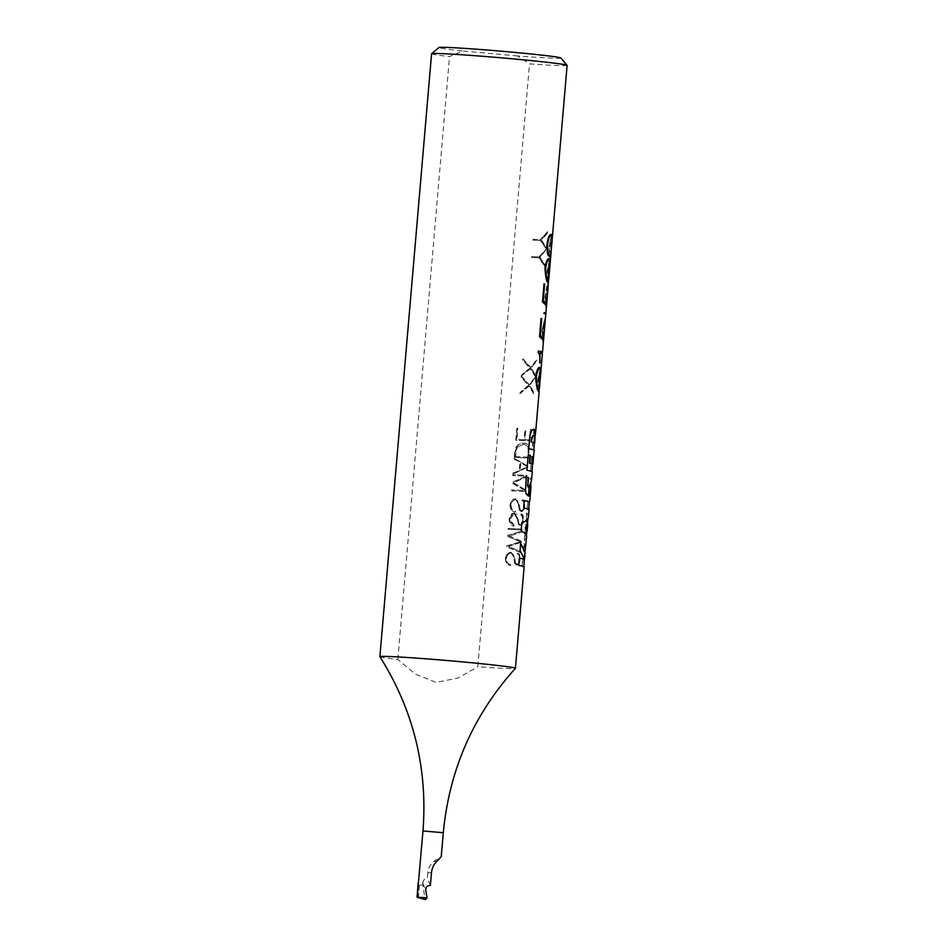 <?xml version="1.0" encoding="UTF-8"?>
<svg xmlns="http://www.w3.org/2000/svg" width="947" height="947" viewBox="0 0 947 947"><rect width="100%" height="100%" fill="white"/><g stroke="black" fill="none" stroke-linecap="round" stroke-linejoin="round"><path stroke-width="0.71" stroke-dasharray="4.74 3.55" d="M529.349 501.863L527.881 501.981L527.242 509.486L527.55 501.957L529.373 501.673M523.94 500.454L523.289 507.959L528.722 509.178L526.911 509.462M527.242 509.486L529.065 509.214M567.111 65.379A68.018 1.894 4.9 0 1 565.986 65.627A68.018 1.894 4.9 0 1 529.515 63.863L477.821 666.771A68.018 1.894 4.9 0 0 514.304 668.535A68.018 1.894 -175.1 0 0 515.405 668.322M518.767 565.454L518.364 565.418A67.675 1.894 4.9 0 1 523.798 566.637A67.675 1.894 4.9 0 1 522.685 566.886A67.675 1.894 4.9 0 1 521.986 566.91L522.602 559.653A67.675 1.894 -175.1 0 0 523.3 559.618A67.675 1.894 -175.1 0 0 524.07 559.535L524.401 559.559A68.018 1.894 4.9 0 1 523.644 559.641A68.018 1.894 4.9 0 1 522.945 559.677L522.318 566.945A68.018 1.894 -175.1 0 0 523.016 566.91A68.018 1.894 -175.1 0 0 524.141 566.673M525.632 549.236L524.342 543.258L523.727 550.538L524.851 554.338M526.745 532.202L527.088 525.123L525.999 524.034L524.591 540.453L526.662 537.209M528.402 516.979L526.946 512.99L526.272 520.743L527.55 522.91M529.397 484.391L528.367 496.358L529.385 496.299L530.865 484.84M530.569 487.729L530.829 484.651M531.527 480.484L531.527 477.904L530.379 478.081L529.929 479.36L530.379 478.034L531.196 477.88L531.184 480.425L528.308 487.965M532.593 464.101L532.806 456.418L531.788 456.478L530.474 471.724L532.297 471.452M534.404 442.995L532.924 443.113L532.332 450.145L534.155 449.872M534.522 429.902L535.86 429.737L534.522 429.902L533.836 428.6L534.759 429.926M538.89 389.631L539.21 378.528L540.784 367.412L537.849 378.93L538.003 388.14L539.115 391.241L538.192 378.954L539.885 370.111L541.199 367.661M542.181 352.225A68.018 1.894 4.9 0 1 541.412 352.32A68.018 1.894 4.9 0 1 540.713 352.355L540.583 353.918A68.018 1.894 -175.1 0 0 541.282 353.882A68.018 1.894 -175.1 0 0 542.406 353.633M543.152 342.139L542.323 330.716L544.111 320.808L545.413 318.523M543.105 338.434L544.999 318.097L541.992 330.692L543.602 322.915L545.2 319.684L542.678 330.787L543.282 340.577M545.271 320.11L544.999 318.097M544.703 313.93A68.018 1.894 -175.1 0 0 544.927 313.907L545.058 312.344A68.018 1.894 4.9 0 1 544.833 312.368A68.018 1.894 4.9 0 1 544.146 312.403L544.004 313.966A68.018 1.894 -175.1 0 0 544.703 313.93M546.123 307.396L545.306 295.985L547.094 286.065L548.384 283.78M548.254 285.378L546.904 288.208L545.661 296.044L546.265 305.834M548.218 280.904L548.538 269.788L550.112 258.685L547.177 270.191L547.33 279.401L548.443 282.514L547.508 270.226L549.213 261.372L550.515 258.933M552.468 234.075L549.532 246.622L550.598 256.471A68.018 1.894 4.9 0 1 550.598 256.471L550.136 257.998A68.018 1.894 4.9 0 1 550.124 258.01L550.456 258.034A68.018 1.894 -175.1 0 0 550.467 258.034L550.266 256.448A68.018 1.894 -175.1 0 0 550.278 256.436L550.077 258.022L549.331 256.045L549.201 246.587L551.012 236.478L552.137 234.051L552.563 235.045M552.397 236.987L552.302 235.649L551.166 238.62L549.899 246.658M529.894 435.762L530.06 432.779L531.527 430.021M534.546 435.928L532.486 435.502M534.191 435.892L533.954 442.533M535.457 430.305L535.529 429.701M535.623 431.501L535.469 430.234M534.735 436.342L535.292 431.43M529.491 435.727L528.39 448.618L533.812 449.837L531.989 450.121L532.593 443.089L534.416 442.805M534.948 436.484L534.238 436.745M533.848 436.697L533.836 428.6M525.1 491.02L525.928 477.229M525.928 492.902L525.526 491.02M526.118 494.334L525.514 492.913M528.095 494.748L526.141 494.251M530.805 484.84L529.053 496.264L528.035 496.323L529.053 484.367M560.896 57.98A61.212 1.705 4.9 0 1 559.902 58.252A61.212 1.705 4.9 0 1 517.583 55.956L529.515 63.863M530.261 479.395L530.616 478.318M534.167 428.636L533.256 435.395M534.179 436.721L533.587 435.431M531.835 256.59L531.752 257.501A68.018 1.894 -175.1 0 0 539.21 257.868L544.987 266.296L545.093 265.042L539.944 257.371L546.573 249.144L539.257 256.957A68.018 1.894 4.9 0 1 531.835 256.59L531.504 256.554A68.018 1.894 -175.1 0 0 538.926 256.933L546.241 249.108L539.612 257.347L544.762 265.006L544.655 266.261L538.879 257.844A68.018 1.894 4.9 0 1 531.421 257.466L531.504 256.554M521.679 375.071L521.347 376.101L530.687 368.714L535.54 376.527L535.647 375.249L531.267 368.075L536.961 360.014L530.853 367.436L523.064 358.949L522.957 360.215L530.237 368.04L521.347 375.048L529.906 368.016L522.614 360.18L522.732 358.913L530.521 367.4L536.618 359.978L536.523 361.15L530.936 368.04L535.315 375.225L535.209 376.492L530.356 368.679L521.016 376.077L521.347 375.048M517.109 428.411L516.091 440.272A68.018 1.894 -175.1 0 0 530.024 440.852L531.018 429.263A68.018 1.894 4.9 0 1 530.663 429.251L529.752 439.941A68.018 1.894 4.9 0 1 524.958 439.787L525.798 430.033A68.018 1.894 4.9 0 1 525.277 430.009L524.437 439.775A68.018 1.894 4.9 0 1 516.908 439.396L517.855 428.458A68.018 1.894 4.9 0 1 517.109 428.411L516.766 428.387A68.018 1.894 -175.1 0 0 517.512 428.423L516.577 439.372A68.018 1.894 -175.1 0 0 524.105 439.739L524.946 429.985A68.018 1.894 -175.1 0 0 525.455 430.009L524.626 439.763A68.018 1.894 -175.1 0 0 529.409 439.905L530.332 429.228A68.018 1.894 -175.1 0 0 530.687 429.228L529.693 440.829A68.018 1.894 4.9 0 1 515.76 440.237L516.766 428.387M519.536 470.789L513.286 472.955L513.203 473.962L527.775 467.155L527.858 466.173L514.529 458.431L514.458 459.331L520.27 462.112L519.193 470.766L519.939 462.089L514.458 459.331M510.279 505.106C511.167 500.821 513.061 498.761 515.937 498.927L515.606 498.903C512.729 498.726 510.835 500.785 509.936 505.082L510.279 505.106C510.67 509.604 512.374 511.913 515.393 512.031L515.476 511.12C512.836 511.025 511.356 509.024 511.025 505.118C511.723 501.543 513.262 499.779 515.63 499.838L515.298 499.803C517.358 500.099 518.411 502.04 518.471 505.651L518.814 505.674C518.743 502.076 517.689 500.123 515.63 499.838L515.298 499.803C512.919 499.767 511.38 501.531 510.693 505.094L511.025 505.118M522.199 499.803L521.797 500.679L522.199 499.803C524.058 499.886 524.887 501.946 524.674 505.994C524.271 509.735 523.241 511.629 521.56 511.664L519.702 510.255L518.849 506.041M520.14 509.557L519.394 505.355L519.808 509.522L521.631 510.753C523.064 510.8 523.951 509.226 524.318 506.041C524.484 502.561 523.762 500.785 522.128 500.714M519.394 505.355L515.937 498.915M508.527 528.426L508.456 529.337A68.018 1.894 -175.1 0 0 522.389 529.918L522.472 529.006A68.018 1.894 4.9 0 1 508.527 528.426L508.196 528.39A68.018 1.894 -175.1 0 0 522.128 528.982L522.057 529.894A68.018 1.894 4.9 0 1 508.125 529.302L508.196 528.39M510.812 565.442L510.563 564.507L510.812 565.442C507.793 565.323 506.089 563.015 505.698 558.529C506.586 554.232 508.48 552.184 511.356 552.35L511.226 552.326M517.63 553.214L517.216 554.102L517.63 553.214C519.477 553.297 520.305 555.356 520.092 559.405C519.69 563.145 518.66 565.039 516.979 565.087L515.121 563.666L514.233 559.085C514.162 555.487 513.108 553.533 511.049 553.249C508.681 553.202 507.154 554.954 506.456 558.529C506.775 562.435 508.255 564.436 510.895 564.53M511.179 553.249L510.717 553.214C512.777 553.51 513.83 555.451 513.901 559.061L514.233 559.085M515.559 562.968L514.825 558.766L515.227 562.944L517.062 564.163C518.483 564.211 519.37 562.636 519.737 559.452C519.903 555.972 519.181 554.196 517.559 554.125M514.813 558.766L511.569 552.35M506.953 546.786L506.704 545.851L520.755 541.743L507.036 545.874L506.953 546.786L520.448 552.539L520.53 551.628L508.61 546.395L521.335 542.276L521.418 541.199L509.498 535.966M522.294 530.959L521.88 531.93L509.474 536.085L522.211 531.965L522.294 530.959L507.912 535.422M507.841 536.452L507.923 535.54L507.841 536.452L520.743 541.85M514.185 526.141L513.925 525.206L514.185 526.141C511.167 526.023 509.462 523.727 509.06 519.228C509.96 514.943 511.842 512.883 514.73 513.049L518.187 519.477L518.932 523.667L520.424 524.875C521.856 524.91 522.744 523.336 523.111 520.152C523.277 516.671 522.543 514.896 520.921 514.825M514.091 513.913L514.422 513.949C512.055 513.901 510.516 515.665 509.817 519.228C510.149 523.135 511.629 525.135 514.268 525.23M514.422 513.949L517.595 519.796L518.494 524.366L520.353 525.786L518.447 524.318M520.992 513.913C522.851 513.996 523.667 516.056 523.454 520.104L522.413 524.33L520.353 525.786M511.83 489.907L511.759 490.818A68.018 1.894 -175.1 0 0 525.692 491.398L525.81 490.025L513.676 482.804L526.958 476.649L527.077 475.287A68.018 1.894 4.9 0 1 513.132 474.707L513.061 475.619A68.018 1.894 -175.1 0 0 526.449 476.199L512.481 482.331L512.41 483.183L525.206 490.487A68.018 1.894 4.9 0 1 511.83 489.907L511.498 489.871A68.018 1.894 -175.1 0 0 524.875 490.451L512.078 483.159L512.149 482.307L526.118 476.163A68.018 1.894 4.9 0 1 512.729 475.583L512.801 474.672A68.018 1.894 -175.1 0 0 526.733 475.264L526.627 476.625L513.345 482.781L525.478 489.99L525.36 491.375A68.018 1.894 4.9 0 1 511.427 490.783L511.498 489.871M514.99 453.068L514.623 457.425A68.018 1.894 -175.1 0 0 528.556 458.005L528.663 447.564C527.81 444.38 526.189 442.936 523.798 443.208C521.229 442.734 518.672 444.013 516.127 447.031L514.659 453.045L516.458 447.067C518.98 444.048 521.537 442.782 524.129 443.243L524.638 443.291M524.638 443.279L524.129 443.243C526.52 442.947 528.142 444.392 528.994 447.588L528.923 453.66M520.187 392.401L520.081 393.632L529.207 386.033L534.049 393.845L534.167 392.579L529.787 385.393L535.469 377.344L529.361 384.754L521.572 376.267L521.466 377.545L528.746 385.37L520.187 392.401L528.414 385.334L521.134 377.51L521.241 376.243L529.03 384.731L535.138 377.308L529.444 385.37L533.824 392.555L533.717 393.822L528.876 386.009L519.749 393.597L519.856 392.366M533.327 239.26L533.244 240.171A68.018 1.894 -175.1 0 0 540.701 240.55L546.478 248.966L546.585 247.712L541.435 240.053L547.851 232.879L547.958 231.636L540.382 239.52L547.626 231.613L547.52 232.844L541.104 240.017L546.253 247.688L546.147 248.931L540.37 240.514A68.018 1.894 4.9 0 1 532.912 240.136L533.327 239.26A68.018 1.894 4.9 0 0 540.713 239.638M379.901 656.709A68.018 1.894 4.9 0 0 397.847 659.503L415.402 674.134L436.188 682.396L458.052 678.005L477.821 666.771M533.942 436.709L535.292 436.52M431.572 53.766A68.018 1.894 -175.1 0 0 449.529 56.595L462.621 50.96A61.212 1.705 -175.1 0 1 438.958 47.528M397.847 659.503L449.529 56.595M431.477 872.601L427.795 872.838C428.269 868.103 430.317 864.256 433.927 861.297L441.255 856.573M427.795 872.838L427.322 878.283C424.741 878.496 423.285 879.976 422.966 882.734L418.586 882.119M430.376 885.433L427.322 878.283M418.444 898.194L419.414 885.09L418.29 882.403M418.728 897.472L424.73 897.176L422.954 885.031L419.414 885.09M422.954 885.031L422.966 882.734M517.583 55.956L462.621 50.96M425.369 899.65L424.73 897.176M505.698 558.529L505.367 558.493C506.266 554.196 508.148 552.137 511.025 552.314L511.356 552.35M511.037 552.29L514.481 558.742M517.216 554.102C518.838 554.149 519.572 555.925 519.406 559.417C519.051 562.589 518.163 564.163 516.719 564.14L515.227 562.932M515.121 563.666L516.648 565.051C518.305 565.039 519.347 563.157 519.761 559.369L520.092 559.405M519.761 559.369C519.974 555.344 519.157 553.285 517.287 553.19M514.789 563.631L513.901 559.061M511.179 553.261L510.717 553.214C508.338 553.19 506.799 554.942 506.112 558.505L506.456 558.529M510.563 564.507C507.923 564.412 506.444 562.411 506.112 558.505M505.367 558.493C505.734 562.968 507.45 565.276 510.48 565.418M520.448 552.539L506.621 546.762M520.53 551.628L520.116 552.515M521.335 542.276L508.279 546.372L520.199 551.592M521.418 541.199L520.992 542.24M509.166 535.931L521.087 541.163M507.58 535.398L521.963 530.936M520.4 541.826L507.509 536.428M509.06 519.228L514.635 513.025L518.175 519.43M518.21 519.796L518.909 523.608L520.388 524.875L523.111 520.152L520.874 514.825M520.957 513.89L523.454 520.104L522.282 524.555L520.305 525.786L518.731 525.632M518.471 524.307L517.642 520.104M517.595 519.749L514.328 513.937L509.817 519.24L514.174 525.23M514.091 526.153L509.06 519.216M515.606 498.88L519.063 505.331M521.797 500.679C523.419 500.738 524.141 502.514 523.987 506.006C523.632 509.178 522.732 510.753 521.3 510.729L519.808 509.522M519.702 510.255L521.229 511.64C522.886 511.629 523.916 509.735 524.342 505.958L524.674 505.994M524.342 505.958C524.555 501.934 523.738 499.874 521.868 499.767M519.37 510.22L518.518 506.006M510.693 505.094C511.025 509.001 512.505 511.001 515.144 511.084L515.476 511.12M515.144 511.084L515.393 512.031M509.936 505.082C510.315 509.557 512.019 511.865 515.061 511.996M513.286 472.955L519.193 470.766M514.126 459.295L514.529 458.431M514.197 458.395L527.858 466.173M527.526 466.137L527.775 467.155M527.432 467.131L513.203 473.962M512.872 473.938L512.954 472.92M519.82 470.399L526.97 466.622L520.507 462.373L519.82 470.399L527.313 466.658L520.838 462.408L520.152 470.422M528.592 453.625L528.556 458.005M528.225 457.981A68.018 1.894 4.9 0 1 514.28 457.389L514.623 457.425M514.28 457.389L514.659 453.045M515.109 456.525A68.018 1.894 -175.1 0 0 527.941 457.058L528.308 446.806L524.058 444.155L517.192 447.327L515.44 456.549L515.417 452.879L516.861 447.304L523.727 444.131L527.976 446.783L528.26 453.424M527.941 457.058L528.592 453.447M515.44 456.549A68.018 1.894 -175.1 0 0 528.272 457.093M531.018 429.263L530.332 429.228M532.983 239.224A68.018 1.894 -175.1 0 0 540.382 239.603M538.784 391.218C537.328 392.188 536.18 387.406 535.327 376.859L535.659 376.894M540.725 369.235L539.388 371.993L538.216 379.025L538.227 385.607L539.127 387.82L540.82 367.412M535.327 376.859C536.239 370.727 537.553 367.531 539.257 367.294M541.021 369.01L538.547 379.049L538.961 388.258M537.979 351.017L538.31 351.041A68.018 1.894 -175.1 0 0 537.979 351.017L538.18 352.604M540.713 352.355L540.382 352.32A68.018 1.894 -175.1 0 0 541.08 352.284A68.018 1.894 -175.1 0 0 542.205 352.035M539.376 362.902L539.754 362.985A68.018 1.894 4.9 0 0 539.376 362.902C539.968 357.327 539.459 353.882 537.849 352.58M539.589 352.876A68.018 1.894 4.9 0 1 542.063 353.61A68.018 1.894 4.9 0 1 540.95 353.847A68.018 1.894 4.9 0 1 540.252 353.882L540.583 353.918M540.252 353.882L540.382 352.32M541.092 318.583A68.018 1.894 -175.1 0 0 540.761 318.535L539.21 336.599L543.152 340.316L543.211 339.582M544.868 319.66L543.247 339.215M542.951 340.541L542.678 330.787M541.992 330.692L542.82 342.104M544.146 312.403L543.803 312.368A68.018 1.894 -175.1 0 0 544.501 312.332A68.018 1.894 -175.1 0 0 544.726 312.321L545.058 312.344M544.726 312.321L544.596 313.883A68.018 1.894 4.9 0 1 544.371 313.895A68.018 1.894 4.9 0 1 543.673 313.93L544.004 313.966M543.673 313.93L543.803 312.368M546.088 303.691L548.005 283.354M545.922 305.798L545.33 296.009L548.053 283.745L546.762 286.03L545.306 295.985M544.075 283.851A68.018 1.894 -175.1 0 0 543.744 283.792L542.193 301.856L546.123 305.585L546.194 304.851M547.851 284.917L546.218 304.472M544.963 295.949L545.792 307.361M548.491 282.537L548.112 282.478C546.656 283.449 545.496 278.667 544.643 268.131L544.975 268.155M550.053 260.496L548.715 263.254L547.532 270.286L547.544 276.867L548.455 279.081L548.787 269.469L550.444 258.709M544.643 268.131C545.567 261.988 546.881 258.803 548.585 258.567M548.455 279.081L548.633 280.939M550.006 260.247L547.863 270.321L548.277 279.531M549.236 256.294L549.224 256.4A68.018 1.894 4.9 0 1 549.224 256.4C547.366 256.01 546.526 252.009 546.679 244.385C547.603 237.839 548.94 234.513 550.681 234.43C551.568 234.584 551.852 236.797 551.533 241.094L551.391 247.427M551.059 247.404L550.965 248.564A68.018 1.894 4.9 0 0 550.846 248.505L550.965 247.167C551.699 240.656 551.568 236.928 550.55 235.992M552.326 235.649L552.065 236.951M552.302 235.649L550.823 238.585L549.201 246.587M524.07 559.535L524.65 556.587L523.395 550.503L524.011 543.235L525.289 549.189L524.567 552.065M520.637 543.59L519.654 550.408L524.07 559.132M518.98 558.15L519.382 558.185A67.675 1.894 -175.1 0 0 518.98 558.15L518.364 565.418M521.158 530.9L520.755 530.865C524.614 532.983 526.473 535.091 526.319 537.198L524.591 540.453M524.259 540.417L525.668 523.999L526.757 525.1L526.118 532.593L526.863 530.924M527.42 524.449L525.94 520.72L526.603 512.954L528.059 516.932C527.822 519.287 525.621 521.276 521.442 522.886L520.755 530.865M530.474 471.724L531.788 456.478M526.934 470.233L531.965 471.417L530.142 471.701M531.445 456.454L532.474 456.395L531.812 464.137L532.605 463.912M533.149 456.04L532.143 463.651M528.237 455.01L526.532 470.197M422.978 830.957L443.303 832.709M418.29 882.793L417.165 897.318M437.147 861.083L433.927 861.297M422.871 883.515L425.795 890.369M534.972 436.366L535.529 429.76M530.924 483.586L531.184 480.425M517.098 514.185L514.15 513.913M538.973 389.667L539.139 387.82M525.076 551.675L525.289 549.189M526.319 537.198L526.449 535.742M527.917 518.565L528.059 516.932"/><path stroke-width="1.42" d="M528.746 508.989L529.373 501.673L524.33 500.513L529.349 501.863M427.038 897.886L417.047 897.176L425.369 899.65L427.038 897.886L425.795 890.369C425.665 887.209 427.18 885.563 430.376 885.433L431.477 872.601C432.069 867.843 433.963 864.007 437.147 861.083L441.255 856.573L443.303 832.709C449.245 769.958 473.275 715.163 515.405 668.322A68.018 1.894 -175.1 0 0 515.428 668.286L524.141 566.673A68.018 1.894 -175.1 0 0 518.767 565.454L519.382 558.185A68.018 1.894 4.9 0 1 524.413 559.168L520.045 550.444L520.672 543.176L524.91 552.101L526.662 537.209C526.804 535.114 524.969 533.007 521.158 530.9L521.844 522.922C525.976 521.312 528.166 519.323 528.402 516.979L529.065 509.214L523.691 507.994L524.342 500.49M515.428 668.286A68.018 1.894 -175.1 0 0 453.897 661.113A68.018 1.894 -175.1 0 0 381.014 656.425A68.018 1.894 4.9 0 0 379.889 656.673L431.572 53.766A68.018 1.894 -175.1 0 0 431.572 53.766A68.018 1.894 -175.1 0 1 432.696 53.517A68.018 1.894 4.9 0 1 504.644 58.122A68.018 1.894 4.9 0 1 567.087 65.331A68.018 1.894 4.9 0 1 567.111 65.379L552.563 235.045M530.829 484.651L530.9 487.788L528.45 494.784L526.532 494.287M527.633 495.305L528.45 494.784L527.443 495.257M525.905 492.949L526.508 494.37M525.526 491.02L525.928 492.902M525.49 491.055L526.331 477.276L528.497 477.619L527.846 485.124L528.84 487.823L531.527 480.484L532.297 471.452L526.934 470.233L528.237 454.986L530.403 455.341L529.74 463.083L532.498 463.675L533.575 456.134L532.593 464.101M532.948 463.947L534.155 449.872L528.781 448.653L529.906 435.656L531.918 430.056M532.865 429.595L531.918 430.104L534.724 429.962L535.233 433.833M535.079 436.378L535.801 430.269M535.86 429.737L535.801 430.34M541.128 367.448L539.541 378.563L539.234 389.667C537.955 390.543 536.961 386.459 536.262 377.391C536.961 372.112 538.026 369.283 539.459 368.892L539.589 367.329C537.908 367.519 536.594 370.703 535.659 376.894C536.487 387.382 537.647 392.165 539.115 391.241L539.174 391.265M538.867 390.981L538.973 389.643M541.199 367.661L542.406 353.633A68.018 1.894 -175.1 0 0 539.92 352.911L540.086 363.009A68.018 1.894 -175.1 0 0 539.707 362.938L540.121 362.512M542.086 353.42L542.205 352.035A68.018 1.894 -175.1 0 0 538.31 351.065L538.18 352.604C539.778 353.87 540.299 357.315 539.707 362.938M538.31 351.041A68.018 1.894 4.9 0 1 542.536 352.071A68.018 1.894 4.9 0 1 542.181 352.225M543.211 339.582L545.2 319.684M543.578 339.239L543.483 340.352L539.553 336.623L541.092 318.559A68.018 1.894 4.9 0 1 541.708 318.666L540.287 335.226L543.436 338.458L545.33 318.133M546.194 304.851L548.183 284.952M546.549 304.508L546.455 305.609L542.524 301.892L544.075 283.828A68.018 1.894 4.9 0 1 544.679 283.922L543.258 300.483L546.419 303.727L548.301 283.39M550.444 258.709L548.869 269.824L548.55 280.928C547.271 281.815 546.289 277.72 545.59 268.652C546.289 263.373 547.354 260.543 548.787 260.153L548.917 258.59C547.236 258.78 545.922 261.976 544.975 268.155C545.815 278.643 546.964 283.437 548.443 282.514L548.384 283.78M548.277 280.928L548.183 282.242M551.059 247.404L552.397 236.987L550.515 258.933M551.391 247.427L551.296 248.588A68.018 1.894 -175.1 0 0 551.178 248.54L551.296 247.203C552.042 240.656 551.9 236.928 550.882 236.016L550.55 235.992C549.082 236.075 547.993 238.999 547.295 244.764C547.141 251.085 547.804 254.435 549.296 254.826L549.639 254.861C548.147 254.53 547.484 251.168 547.638 244.788C548.325 239.046 549.402 236.123 550.882 236.016L550.55 235.992M549.639 254.861A68.018 1.894 4.9 0 1 549.686 254.873L549.556 256.436A68.018 1.894 -175.1 0 0 549.52 256.424C547.686 256.01 546.857 252.009 547.011 244.421C547.946 237.851 549.284 234.525 551.012 234.454C551.9 234.631 552.196 236.857 551.876 241.13L552.468 234.075M531.906 437.739L531.172 441.941L534.309 442.569L534.546 435.928L532.853 435.537L531.172 441.941M531.527 437.692L532.853 435.537M532.77 429.607L534.368 429.926L534.877 433.797M533.824 449.647L534.404 442.995M534.972 436.366L534.759 442.829M528.473 487.788L527.432 485.089M526.331 477.3L528.118 477.584L527.846 485.124M528.095 494.748L530.569 487.729L530.924 483.586M431.607 53.719L438.958 47.528A61.212 1.705 -175.1 0 1 439.941 47.35A61.212 1.705 4.9 0 1 504.692 51.493A61.212 1.705 4.9 0 1 560.896 57.98L567.087 65.331M443.303 832.709L422.978 830.957C427.807 768.112 413.448 710.037 379.901 656.709A68.018 1.894 4.9 0 1 379.889 656.673M524.413 559.559A68.018 1.894 4.9 0 1 524.401 559.559L524.662 556.599M524.851 554.338L524.981 556.623M527.55 522.91L527.751 524.496L525.585 527.834L527.195 530.936L526.745 532.202M422.978 830.957L417.154 897.093M418.29 882.793L417.473 896.975M539.245 367.46L539.127 368.857C537.707 369.212 536.641 372.053 535.931 377.356C536.618 386.423 537.612 390.507 538.89 389.631M539.317 388.294L540.986 369.01M539.92 352.911L539.79 362.488M543.436 338.458L539.944 335.191L541.364 318.63A68.018 1.894 -175.1 0 0 541.092 318.583M546.419 303.727L542.927 300.448L544.347 283.887A68.018 1.894 -175.1 0 0 544.075 283.851M548.573 258.72L548.443 260.129C547.035 260.484 545.969 263.313 545.259 268.617C545.946 277.684 546.928 281.78 548.218 280.904M548.656 279.554L550.006 260.247M549.236 256.294L549.355 254.838A68.018 1.894 -175.1 0 0 549.296 254.826M524.91 552.101L520.637 543.59M524.413 559.168L524.07 559.132A67.675 1.894 -175.1 0 0 519.382 558.209M526.449 535.742L526.863 530.924L525.23 527.81L527.42 524.449L527.917 518.565M531.551 441.977L534.309 442.569M531.977 471.227L533.149 456.04M532.498 463.675L529.361 463.047L530.024 455.306L528.237 455.01M529.704 501.709L530.9 487.788M535.872 429.796L539.174 391.253M542.536 352.071L545.271 320.11M545.413 318.523L548.254 285.378M527.195 530.936L527.751 524.496M417.047 897.176L418.172 882.628M539.47 387.856L541.057 369.259M548.787 279.116L550.385 260.532M523.809 566.448L525.076 551.675"/></g></svg>
